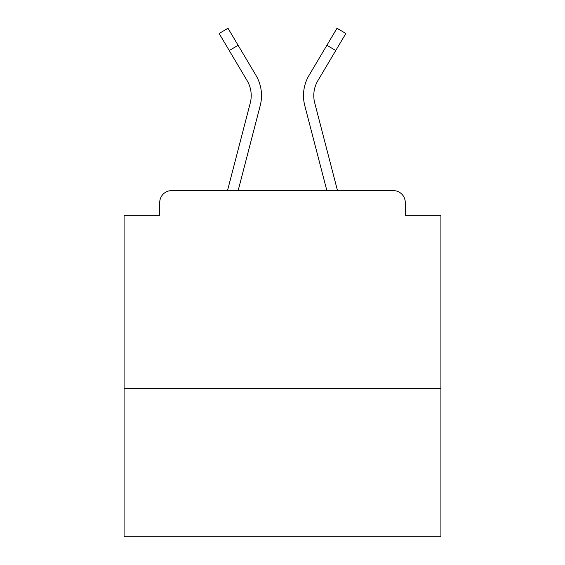 <?xml version="1.0" encoding="UTF-8"?>
<svg xmlns="http://www.w3.org/2000/svg" width="565" height="565" viewBox="0 0 565 565"><rect width="100%" height="100%" fill="white"/><g stroke="black" fill="none" stroke-linecap="round" stroke-linejoin="round"><path stroke-width="0.85" d="M440.912 388.635L440.912 215.173L405.267 215.173L405.267 202.503A11.879 11.879 0 0 0 393.388 190.624L171.612 190.624A11.879 11.879 0 0 0 159.733 202.503L159.733 215.173L124.088 215.173L124.088 536.75L440.912 536.75L440.912 388.635L124.088 388.635M159.733 202.503L159.733 215.173M393.388 190.624L344.283 190.624M220.717 190.624L171.612 190.624M405.267 215.173L405.267 202.503M227.497 190.624L250.274 102.943A29.309 29.309 0 0 0 247.103 80.611L219.135 33.505L227.992 28.25L255.959 75.357A39.599 39.599 0 0 1 260.239 105.535L238.133 190.624M255.959 75.357L238.098 45.278L255.959 75.357L238.098 45.278L255.959 75.357L238.098 45.278L255.959 75.357L238.098 45.278L255.959 75.357L238.098 45.278L255.959 75.357L238.098 45.278L255.959 75.357L238.098 45.278L255.959 75.357L238.098 45.278L255.959 75.357L238.098 45.278L255.959 75.357L238.098 45.278L255.959 75.357L238.098 45.278L255.959 75.357L238.098 45.278L255.959 75.357L238.098 45.278L255.959 75.357L238.098 45.278L255.959 75.357L238.098 45.278L255.959 75.357L238.098 45.278L255.959 75.357L238.098 45.278L255.959 75.357L238.098 45.278L255.959 75.357L238.098 45.278L255.959 75.357L238.098 45.278L255.959 75.357L238.098 45.278L255.959 75.357L238.098 45.278L255.959 75.357L238.098 45.278L255.959 75.357L238.098 45.278L255.959 75.357L238.098 45.278L255.959 75.357L238.098 45.278L255.959 75.357L238.098 45.278L229.249 50.532M318.505 158.426L304.761 105.535A39.599 39.599 0 0 1 309.041 75.357L337.008 28.25L345.865 33.505L335.751 50.532L326.902 45.278L312.749 69.114M247.103 80.611L247.435 81.183L247.103 80.611M260.239 105.535L246.495 158.426M337.503 190.624L314.726 102.943A29.309 29.309 0 0 1 317.897 80.611L335.751 50.532M304.761 105.535L326.867 190.624"/></g></svg>
